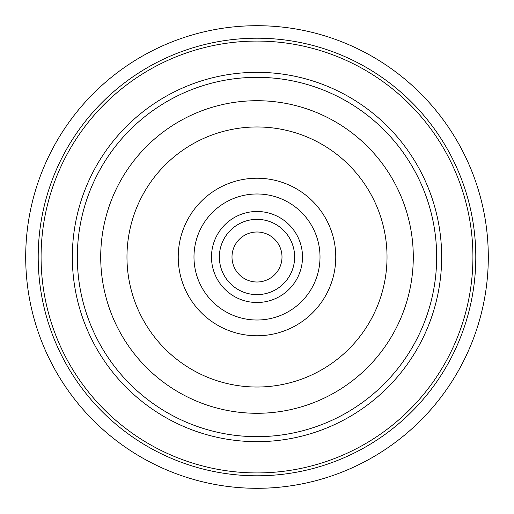 <?xml version="1.0" encoding="UTF-8"?>
<svg xmlns="http://www.w3.org/2000/svg" width="514" height="514" viewBox="0 0 514 514"><rect width="100%" height="100%" fill="white"/><g stroke="black" fill="none" stroke-linecap="round" stroke-linejoin="round"><path stroke-width="0.77" d="M257 320.016A63.016 63.016 0 0 1 202.426 225.492A63.016 63.016 0 0 1 311.574 225.492A63.016 63.016 0 0 1 257 320.016M257 335.764A78.764 78.764 0 0 1 188.786 217.615A78.764 78.764 0 0 1 325.214 217.615A78.764 78.764 0 0 1 257 335.764M257 302.508A45.508 45.508 0 0 1 217.589 234.243A45.508 45.508 0 0 1 296.411 234.243A45.508 45.508 0 0 1 257 302.508M257 294.631A37.631 37.631 0 0 1 224.406 238.181A37.631 37.631 0 0 1 289.594 238.181A37.631 37.631 0 0 1 257 294.631M257 282.006A25.006 25.006 0 0 0 278.652 244.497A25.006 25.006 0 0 0 235.348 244.497A25.006 25.006 0 0 0 257 282.006M282.321 384.536A130.029 130.029 0 0 0 354.788 171.297A130.029 130.029 0 0 0 133.884 215.16A130.029 130.029 0 0 0 282.321 384.536M287.435 410.294A156.282 156.282 0 0 0 374.533 153.994A156.282 156.282 0 0 0 109.026 206.712A156.282 156.282 0 0 0 287.435 410.294A156.282 156.282 0 0 0 393.101 180.183A156.282 156.282 0 0 0 141.504 151.714A156.282 156.282 0 0 0 193.078 399.616M257 77.338A179.662 179.662 0 0 1 412.594 346.834A179.662 179.662 0 0 1 101.406 346.834A179.662 179.662 0 0 1 257 77.338M257 72.333A184.667 184.667 0 0 0 97.075 349.334A184.667 184.667 0 0 0 416.925 349.334A184.667 184.667 0 0 0 257 72.333M257 38.203A218.797 218.797 0 0 1 446.486 366.398A218.797 218.797 0 0 1 67.514 366.398A218.797 218.797 0 0 1 257 38.203M257 25.7A231.3 231.3 0 0 0 56.688 372.65A231.3 231.3 0 0 0 457.312 372.65A231.3 231.3 0 0 0 257 25.7M257 41.081A215.919 215.919 0 0 0 70.007 364.959A215.919 215.919 0 0 0 443.993 364.959A215.919 215.919 0 0 0 257 41.081"/></g></svg>
